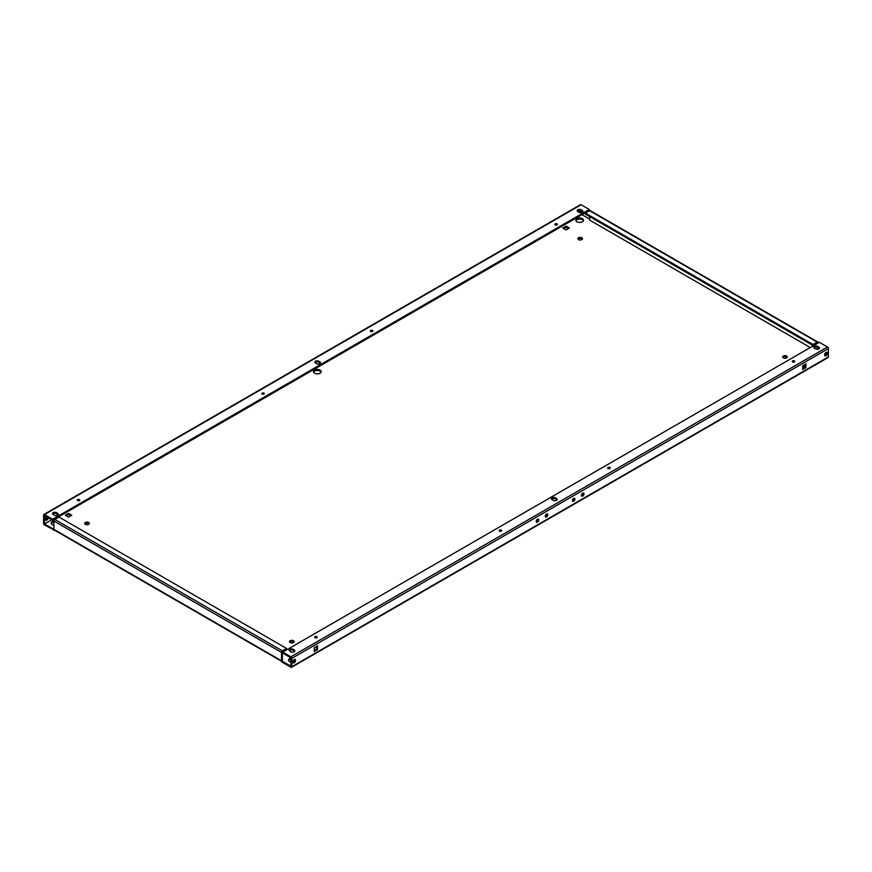 <?xml version="1.0" encoding="UTF-8"?>
<svg xmlns="http://www.w3.org/2000/svg" width="872" height="872" viewBox="0 0 872 872"><rect width="100%" height="100%" fill="white"/><g stroke="black" fill="none" stroke-linecap="round" stroke-linejoin="round"><path stroke-width="1.31" d="M501.313 530.111A1.275 0.741 180 0 1 499.503 531.157A1.275 0.741 180 0 1 501.313 530.111M263.954 393.076A1.275 0.741 180 0 1 262.145 394.111A1.275 0.741 180 0 1 263.954 393.076M77.608 500.659A1.275 0.741 180 0 1 79.417 499.612A1.275 0.741 180 0 1 77.608 500.659A1.275 0.741 180 0 1 79.417 500.659M314.966 637.694A1.275 0.741 180 0 1 316.776 636.647A1.275 0.741 180 0 1 314.966 637.694A1.275 0.741 180 0 1 316.776 637.694M609.855 467.436A1.275 0.741 0 0 0 608.046 468.482A1.275 0.741 0 0 0 609.855 467.436M609.855 468.482A1.275 0.741 0 0 0 608.046 468.482M372.497 330.401A1.275 0.741 0 0 0 370.687 331.447A1.275 0.741 0 0 0 372.497 330.401M372.497 331.447A1.275 0.741 0 0 0 370.687 331.447M557.034 223.864A1.275 0.741 0 0 0 555.224 224.911A1.275 0.741 0 0 0 557.034 223.864M557.034 224.911A1.275 0.741 0 0 0 555.224 224.911M794.392 360.899A1.275 0.741 0 0 0 792.583 361.945A1.275 0.741 0 0 0 794.392 360.899M794.392 361.945A1.275 0.741 0 0 0 792.583 361.945M583.379 220.736A3.837 2.213 0 0 0 582.354 219.69A3.837 2.213 0 0 0 578.605 219.123A3.837 2.213 0 0 0 575.912 220.736M582.354 218.643A3.837 2.213 0 0 0 578.18 218.164A3.837 2.213 0 0 0 575.803 220.213A3.837 2.213 0 0 0 576.926 221.771A3.837 2.213 0 0 0 581.112 222.251A3.837 2.213 0 0 0 583.488 220.213A3.837 2.213 0 0 0 582.354 218.643M582.3 239.222A2.3 1.33 0 0 0 581.82 238.797A2.3 1.33 0 0 0 578.071 239.222M581.82 237.751A2.3 1.33 0 0 0 579.302 237.467A2.3 1.33 0 0 0 577.885 238.699A2.3 1.33 0 0 0 578.561 239.637A2.3 1.33 0 0 0 581.068 239.92A2.3 1.33 0 0 0 582.485 238.699A2.3 1.33 0 0 0 581.82 237.751M89.14 523.941A2.3 1.33 0 0 0 88.65 523.527A2.3 1.33 0 0 0 84.9 523.941M88.65 522.481A2.3 1.33 0 0 0 86.143 522.197A2.3 1.33 0 0 0 84.715 523.429A2.3 1.33 0 0 0 85.391 524.366A2.3 1.33 0 0 0 87.898 524.65A2.3 1.33 0 0 0 89.326 523.429A2.3 1.33 0 0 0 88.65 522.481M321.049 372.18A3.837 2.213 0 0 0 320.035 371.134A3.837 2.213 0 0 0 316.285 370.567A3.837 2.213 0 0 0 313.593 372.18M320.035 370.088A3.837 2.213 0 0 0 315.849 369.608A3.837 2.213 0 0 0 313.484 371.657A3.837 2.213 0 0 0 314.607 373.227A3.837 2.213 0 0 0 318.792 373.707A3.837 2.213 0 0 0 321.158 371.657A3.837 2.213 0 0 0 320.035 370.088M53.911 522.034A3.837 2.213 0 0 0 51.263 523.636M53.911 520.987A3.837 2.213 0 0 0 51.165 523.113A3.837 2.213 0 0 0 52.287 524.682A3.837 2.213 0 0 0 53.911 525.238M782.86 357.455A2.3 1.33 180 0 1 786.609 357.04A2.3 1.33 180 0 1 787.1 357.455M783.35 357.869A2.3 1.33 180 0 1 782.674 356.931A2.3 1.33 180 0 1 784.102 355.7A2.3 1.33 180 0 1 786.609 355.994A2.3 1.33 180 0 1 787.285 356.931A2.3 1.33 180 0 1 785.857 358.163A2.3 1.33 180 0 1 783.35 357.869M289.7 642.184A2.3 1.33 180 0 1 293.439 641.77A2.3 1.33 180 0 1 293.929 642.184M290.18 642.599A2.3 1.33 180 0 1 289.515 641.661A2.3 1.33 180 0 1 290.932 640.429A2.3 1.33 180 0 1 293.439 640.724A2.3 1.33 180 0 1 294.115 641.661A2.3 1.33 180 0 1 292.698 642.893A2.3 1.33 180 0 1 290.18 642.599M288.621 660.671A3.837 2.213 180 0 1 290.91 659.145M290.91 662.197A3.837 2.213 180 0 1 289.646 661.717A3.837 2.213 180 0 1 288.512 660.148A3.837 2.213 180 0 1 290.91 658.098M537.817 519.113A1.788 1.036 -60 0 1 536.585 521.652A1.788 1.036 -60 0 1 536.269 521.783M537.49 519.243A1.788 1.036 -60 0 1 538.384 519.156A1.788 1.036 -60 0 1 538.667 520.595A1.788 1.036 -60 0 1 537.49 522.175A1.788 1.036 -60 0 1 536.596 522.263A1.788 1.036 -60 0 1 536.324 520.824A1.788 1.036 -60 0 1 537.49 519.243M546.853 513.891A1.788 1.036 -60 0 1 545.632 516.431A1.788 1.036 -60 0 1 545.316 516.562M546.537 514.022A1.788 1.036 -60 0 1 547.431 513.935A1.788 1.036 -60 0 1 547.703 515.374A1.788 1.036 -60 0 1 546.537 516.943A1.788 1.036 -60 0 1 545.643 517.042A1.788 1.036 -60 0 1 545.371 515.603A1.788 1.036 -60 0 1 546.537 514.022M294.627 659.341A2.049 1.177 -60 0 1 293.265 662.339A2.049 1.177 -60 0 1 292.796 662.524M294.169 659.526A2.049 1.177 -60 0 1 295.183 659.417A2.049 1.177 -60 0 1 295.499 661.063A2.049 1.177 -60 0 1 294.169 662.862A2.049 1.177 -60 0 1 293.145 662.96A2.049 1.177 -60 0 1 292.829 661.325A2.049 1.177 -60 0 1 294.169 659.526M47.393 517.26A2.049 1.177 -60 0 1 45.954 519.559A2.049 1.177 -60 0 1 45.486 519.745M48.298 517.783A2.049 1.177 -60 0 1 46.859 520.083A2.049 1.177 -60 0 1 45.834 520.181A2.049 1.177 -60 0 1 45.486 518.655A2.049 1.177 -60 0 1 46.685 516.845M573.994 498.217A1.788 1.036 -60 0 1 572.773 500.757A1.788 1.036 -60 0 1 572.446 500.899M573.678 498.359A1.788 1.036 -60 0 1 574.572 498.272A1.788 1.036 -60 0 1 574.844 499.7A1.788 1.036 -60 0 1 573.678 501.28A1.788 1.036 -60 0 1 572.784 501.367A1.788 1.036 -60 0 1 572.501 499.939A1.788 1.036 -60 0 1 573.678 498.359M583.041 492.996A1.788 1.036 -60 0 1 581.82 495.536A1.788 1.036 -60 0 1 581.493 495.678M582.725 493.138A1.788 1.036 -60 0 1 583.619 493.04A1.788 1.036 -60 0 1 583.891 494.478A1.788 1.036 -60 0 1 582.725 496.059A1.788 1.036 -60 0 1 581.82 496.146A1.788 1.036 -60 0 1 581.548 494.707A1.788 1.036 -60 0 1 582.725 493.138M826.514 352.255A2.049 1.177 -60 0 1 825.141 355.264A2.049 1.177 -60 0 1 824.683 355.438M826.046 352.441A2.049 1.177 -60 0 1 827.07 352.343A2.049 1.177 -60 0 1 827.386 353.978A2.049 1.177 -60 0 1 826.046 355.787A2.049 1.177 -60 0 1 825.021 355.885A2.049 1.177 -60 0 1 824.716 354.239A2.049 1.177 -60 0 1 826.046 352.441M579.237 210.425A2.049 1.177 -60 0 1 578.43 211.983M580.185 210.49A2.049 1.177 -60 0 1 579.368 212.474M318.771 361.215L319.85 361.836A2.3 1.33 0 0 1 320.525 362.785A2.3 1.33 0 0 1 319.108 364.006A2.3 1.33 0 0 1 316.601 363.722L315.511 363.09A2.3 1.33 0 0 1 314.836 362.153A2.3 1.33 0 0 1 316.264 360.921A2.3 1.33 0 0 1 318.771 361.215L318.771 362.262L319.85 362.883L319.85 361.836M54.271 515.178A2.3 1.33 0 0 0 56.778 515.461A2.3 1.33 0 0 0 58.206 514.229A2.3 1.33 0 0 0 57.53 513.292L56.44 512.671A2.3 1.33 0 0 0 53.933 512.376A2.3 1.33 0 0 0 52.516 513.608A2.3 1.33 0 0 0 53.192 514.545L54.271 515.178M43.862 514.48A1.286 0.741 -120 0 1 44.505 514.545L52.647 519.243L589.232 209.454L581.101 204.757A1.286 0.741 60 0 0 580.458 204.691L43.862 514.48A1.286 0.741 -120 0 0 43.6 515.069L43.6 523.418A1.286 0.741 -120 0 0 44.505 524.988L54.446 530.122M577.831 211.645A2.3 1.33 180 0 1 577.166 210.708A2.3 1.33 180 0 1 578.583 209.476A2.3 1.33 180 0 1 581.09 209.76L582.18 210.392A2.3 1.33 180 0 1 582.856 211.329A2.3 1.33 180 0 1 581.428 212.561A2.3 1.33 180 0 1 578.921 212.267L577.831 211.645M262.145 394.111A1.275 0.741 180 0 1 263.954 394.111M318.771 362.262A2.3 1.33 0 0 0 315.021 362.676M58.021 514.753A2.3 1.33 0 0 0 57.53 514.338L57.53 513.292M52.702 514.131A2.3 1.33 0 0 1 56.44 513.706L57.53 514.338M281.493 652.419A1.286 0.741 120 0 1 282.408 650.85L286.561 648.452L286.561 649.498L282.397 651.907L282.408 660.257L281.503 660.78L281.493 652.419L53.911 521.031L53.911 529.38L44.505 523.952L51.742 519.767L44.505 523.952L44.505 515.592L52.647 520.29L589.232 210.49L589.232 209.454M577.351 211.22A2.3 1.33 180 0 1 581.09 210.806L582.18 211.438A2.3 1.33 180 0 1 582.67 211.852M553.23 500.343L552.15 499.711A2.3 1.33 180 0 1 551.475 498.773A2.3 1.33 180 0 1 552.892 497.541A2.3 1.33 180 0 1 555.399 497.836L556.489 498.457A2.3 1.33 180 0 1 557.164 499.405A2.3 1.33 180 0 1 555.737 500.626A2.3 1.33 180 0 1 553.23 500.343M289.82 651.166A2.3 1.33 180 0 1 289.144 650.229A2.3 1.33 180 0 1 290.572 648.997A2.3 1.33 180 0 1 293.079 649.28L294.169 649.913A2.3 1.33 180 0 1 294.834 650.85A2.3 1.33 180 0 1 293.417 652.082A2.3 1.33 180 0 1 290.91 651.787L289.82 651.166M815.56 348.887L814.47 348.266A2.3 1.33 0 0 1 813.794 347.318A2.3 1.33 0 0 1 815.222 346.097A2.3 1.33 0 0 1 817.729 346.38L818.808 347.012A2.3 1.33 0 0 1 819.484 347.95A2.3 1.33 0 0 1 818.067 349.182A2.3 1.33 0 0 1 815.56 348.887M828.4 348.582A1.286 0.741 60 0 0 827.495 347.012L819.353 342.315L282.768 652.103L290.899 656.801A1.286 0.741 -120 0 1 291.815 658.371L291.815 666.72A1.286 0.741 -120 0 1 291.542 667.309L828.138 357.52A1.286 0.741 60 0 0 828.4 356.931L828.4 348.582L291.815 658.371M499.503 531.157A1.275 0.741 180 0 1 501.313 531.157M551.66 499.296A2.3 1.33 180 0 1 555.399 498.882L555.399 497.836M555.399 498.882L556.489 499.503A2.3 1.33 180 0 1 556.979 499.918M294.649 651.373A2.3 1.33 180 0 0 294.169 650.959L293.079 650.327L293.079 649.28M289.33 650.752A2.3 1.33 180 0 1 293.079 650.327M819.298 348.473A2.3 1.33 0 0 0 818.808 348.059L817.729 347.427A2.3 1.33 0 0 0 813.979 347.841M282.768 652.103L282.768 653.15L290.899 657.848L290.91 666.208L281.503 660.78L281.503 661.815L290.899 667.244A1.286 0.741 -120 0 0 291.542 667.309M65.313 515.276L68.561 517.161L71.82 515.276L68.561 513.401L65.313 515.276M825.315 355.155L824.607 354.74M589.603 219.057L581.995 214.675M293.341 662.284A3.837 2.213 180 0 1 292.752 662.349M805.063 366.022L803.439 366.959L802.709 366.545M566.081 226.164L562.822 228.039L566.081 229.925L569.329 228.039L566.081 226.164L566.081 227.21L563.726 228.562M70.915 515.799L68.561 514.436L66.218 515.799M804.344 364.769L805.063 365.183M568.424 228.562L566.081 227.21M589.603 220.093L810.306 347.536L589.603 220.093L589.603 216.55M818.089 343.034L818.089 342.62A1.286 0.741 120 0 0 817.827 342.042L590.235 210.643A1.286 0.741 -60 0 0 589.592 210.708L585.439 213.106L813.031 344.505L813.031 345.541L817.184 343.557M817.184 347.198L817.184 349.28M818.089 347.634L818.089 349.171M281.503 661.205L54.173 529.958A1.286 0.741 -60 0 1 53.911 529.38L281.493 660.769A1.286 0.741 120 0 0 281.503 660.867M53.911 530.427L53.911 529.468M314.247 651.482L314.247 647.722L317.506 645.836L317.506 649.596L314.247 651.482M802.709 365.706L805.968 363.831L805.968 367.581L802.709 369.466L802.709 365.706M316.601 646.359L316.601 649.073L314.247 650.436M805.063 364.343L805.063 367.068L802.709 368.42M581.09 209.76L581.09 212.626M52.647 519.243L52.647 520.29M53.911 521.031A1.286 0.741 -60 0 1 54.816 519.45L58.969 517.052L286.561 648.452M817.827 342.042A1.286 0.741 120 0 0 817.184 342.097L813.031 344.505M585.439 213.106L585.439 214.152L813.031 345.541M805.968 367.581L805.063 367.068M317.506 649.596L316.601 649.073M68.561 513.401L68.561 514.436M44.505 514.545L581.101 204.757M827.495 347.012L290.899 656.801M828.4 356.931L291.815 666.72M282.408 650.85L54.816 519.45M589.592 210.708L817.184 342.097M817.729 347.427L817.729 346.38M818.808 348.059L818.808 347.012M294.169 650.959L294.169 649.913M556.489 499.503L556.489 498.457M582.18 211.438L582.18 210.392M56.44 513.706L56.44 512.671"/></g></svg>
